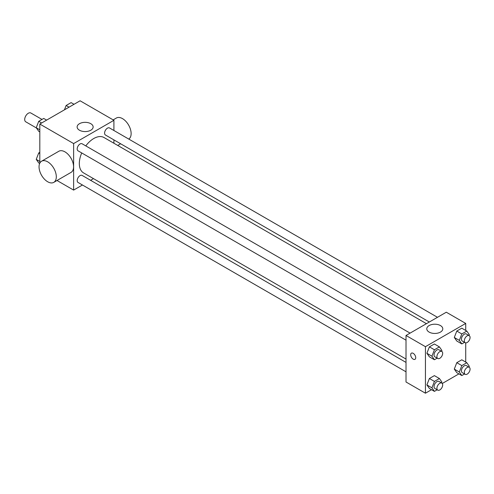 <?xml version="1.0" encoding="UTF-8"?>
<svg xmlns="http://www.w3.org/2000/svg" width="494" height="494" viewBox="0 0 494 494"><rect width="100%" height="100%" fill="white"/><g stroke="black" fill="none" stroke-linecap="round" stroke-linejoin="round"><path stroke-width="0.74" d="M41.99 119.437L30.838 112.996A5.088 2.939 120 0 0 26.923 114.361A5.088 2.939 120 0 0 24.7 119.48A5.088 2.939 120 0 0 25.756 121.808L36.377 127.94M39.81 163.144L39.81 124.05L80.096 100.788L113.91 120.314L113.91 130.496M82.449 185.003L73.625 190.091L57.008 180.501M93.483 178.63L90.587 180.304M81.72 152.949A20.433 11.794 120 0 0 79.324 163.545A20.433 11.794 120 0 0 83.554 172.894L406.012 359.064M426.439 323.681L103.981 137.511A20.433 11.794 120 0 0 85.789 145.897M113.91 139.895L113.91 143.241M73.625 190.091L73.625 143.569L113.91 120.314M437.48 317.309L109.501 127.952A4.069 2.353 120 0 0 106.364 129.039A4.069 2.353 120 0 0 104.586 133.139A4.069 2.353 120 0 0 105.432 134.998L429.335 322.008M406.012 362.411L82.103 175.407A4.069 2.353 120 0 0 78.966 176.494A4.069 2.353 120 0 0 77.194 180.588A4.069 2.353 120 0 0 78.033 182.453L406.012 371.809M406.012 340.175L78.033 150.818A4.069 2.353 -60 0 1 78.033 146.119A4.069 2.353 -60 0 1 82.103 143.766L410.082 333.123M73.625 143.569L39.81 124.05M79.472 130.225A8.003 4.619 180 0 1 77.132 126.958A8.003 4.619 180 0 1 85.135 122.339A8.003 4.619 180 0 1 93.138 126.958A8.003 4.619 180 0 1 88.198 131.225A8.003 4.619 180 0 1 79.472 130.225M41.57 161.217L58.842 151.25A12.208 7.052 60 0 1 68.246 154.517A12.208 7.052 60 0 1 73.575 166.805A12.208 7.052 60 0 1 71.05 172.394L53.784 182.366A12.208 7.052 60 0 1 41.57 175.314A12.208 7.052 60 0 1 41.57 161.217A12.208 7.052 60 0 1 50.981 164.49A12.208 7.052 60 0 1 56.31 176.778A12.208 7.052 60 0 1 53.784 182.366M128.761 139.073A12.208 7.052 -120 0 0 128.526 124.933A12.208 7.052 -120 0 0 116.393 118.017L113.169 119.881M431.521 389.698L425.439 393.212L406.012 381.998L406.012 335.475L446.298 312.214L465.725 323.428L465.725 330.455M458.914 373.884L442.272 383.492M456.789 341.014L454.295 337.47L456.789 331.048L461.773 328.17L456.789 331.048L454.295 337.47L456.789 341.014L461.822 343.923L459.334 340.378L461.822 333.956L466.805 331.079L469.3 334.623L468.967 335.488M429.391 388.469L426.896 384.925L429.391 378.503L434.374 375.625L429.391 378.503L426.896 384.925L429.391 388.469L434.424 391.378L431.935 387.833L434.424 381.411L439.413 378.528L441.902 382.078L441.568 382.936M465.725 342.867L465.725 362.09M425.439 393.212L425.439 346.689L465.725 323.428M456.789 372.655L454.295 369.104L456.789 362.682L461.773 359.805L456.789 362.682L454.295 369.104L456.789 372.655L461.822 375.557L459.334 372.013L461.822 365.591L466.805 362.713L469.3 366.258L468.967 367.122M429.391 356.835L426.896 353.29L429.391 346.868L434.374 343.991L429.391 346.868L426.896 353.29L429.391 356.835L434.424 359.743L431.935 356.199L434.424 349.771L439.413 346.893L441.902 350.444L441.568 351.302M425.439 346.689L406.012 335.475M429.132 332.098A8.003 4.619 180 0 1 426.785 328.831A8.003 4.619 180 0 1 434.788 324.206A8.003 4.619 180 0 1 442.791 328.831A8.003 4.619 180 0 1 437.851 333.098A8.003 4.619 180 0 1 429.132 332.098M415.726 357.699A3.563 2.056 60 0 1 414.985 359.329A3.563 2.056 60 0 1 411.428 357.273A3.563 2.056 60 0 1 411.428 353.161A3.563 2.056 60 0 1 414.17 354.112A3.563 2.056 60 0 1 415.726 357.699M414.985 359.329A3.563 2.056 60 0 1 411.428 357.267A3.563 2.056 60 0 1 411.428 353.161M437.165 358.162L434.424 359.743M441.834 351.456L438.956 349.795A4.069 2.353 120 0 0 435.819 350.882A4.069 2.353 120 0 0 434.041 354.982A4.069 2.353 120 0 0 434.887 356.841L437.764 358.502A4.069 2.353 120 0 0 441.834 356.155A4.069 2.353 120 0 0 441.834 351.456A4.069 2.353 120 0 0 438.697 352.543A4.069 2.353 120 0 0 436.918 356.643A4.069 2.353 120 0 0 437.764 358.502M431.935 356.199L426.896 353.29M434.424 349.771L429.391 346.868M439.413 346.893L434.374 343.991M464.564 342.342L461.822 343.923M469.226 335.636L466.348 333.975A4.069 2.353 120 0 0 463.211 335.068A4.069 2.353 120 0 0 461.439 339.162A4.069 2.353 120 0 0 462.279 341.027L465.157 342.688A4.069 2.353 120 0 0 469.226 340.335A4.069 2.353 120 0 0 469.226 335.636A4.069 2.353 120 0 0 466.089 336.729A4.069 2.353 120 0 0 464.317 340.823A4.069 2.353 120 0 0 465.157 342.688M459.334 340.378L454.295 337.47M461.822 333.956L456.789 331.048M466.805 331.079L461.773 328.17M437.165 389.797L434.424 391.378M441.834 383.091L438.956 381.43A4.069 2.353 120 0 0 435.819 382.523A4.069 2.353 120 0 0 434.041 386.617A4.069 2.353 120 0 0 434.887 388.482L437.764 390.143A4.069 2.353 120 0 0 441.834 387.79A4.069 2.353 120 0 0 441.834 383.091A4.069 2.353 120 0 0 438.697 384.184A4.069 2.353 120 0 0 436.918 388.278A4.069 2.353 120 0 0 437.764 390.143M431.935 387.833L426.896 384.925M434.424 381.411L429.391 378.503M439.413 378.528L434.374 375.625M464.564 373.977L461.822 375.557M469.226 367.27L466.348 365.609A4.069 2.353 120 0 0 463.211 366.702A4.069 2.353 120 0 0 461.439 370.796A4.069 2.353 120 0 0 462.279 372.661L465.157 374.322A4.069 2.353 120 0 0 469.226 371.976A4.069 2.353 120 0 0 469.226 367.27A4.069 2.353 120 0 0 466.089 368.363A4.069 2.353 120 0 0 464.317 372.457A4.069 2.353 120 0 0 465.157 374.322M459.334 372.013L454.295 369.104M461.822 365.591L456.789 362.682M466.805 362.713L461.773 359.805M39.81 131.91L38.723 131.287L36.235 127.742L38.723 121.32L43.713 118.443L46.615 120.116M39.81 129.805L36.235 127.742M41.632 122.994L38.723 121.32M64.442 109.822L66.122 105.5L71.105 102.622L74.014 104.302M69.03 107.179L66.122 105.5M39.662 163.458L38.723 162.921L36.235 159.377L38.723 152.955L39.81 152.331M39.81 161.439L36.235 159.377M39.81 153.578L38.723 152.955M117.726 145.446L120.622 143.773"/></g></svg>
